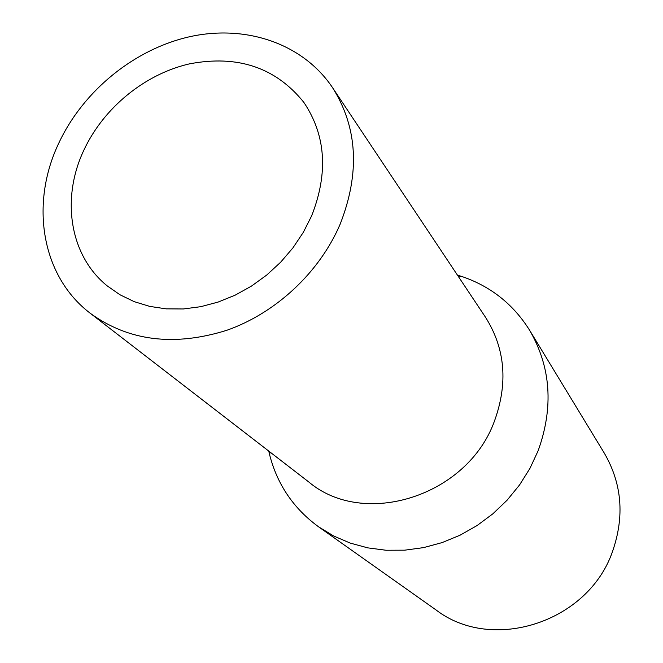 <?xml version="1.0" encoding="UTF-8"?>
<svg xmlns="http://www.w3.org/2000/svg" width="663" height="663" viewBox="0 0 663 663"><rect width="100%" height="100%" fill="white"/><g stroke="black" fill="none" stroke-linecap="round" stroke-linejoin="round"><path stroke-width="0.99" d="M457.437 275.12L461.423 276.355C490.454 286.126 513.154 304.052 529.538 330.133C550.928 366.962 553.787 407.173 538.132 450.765L529.961 468.36L519.568 484.926L507.137 500.167L492.899 513.784L477.103 525.535L460.072 535.198L442.105 542.599L423.541 547.621L404.737 550.174L386.032 550.249L367.75 547.862L350.23 543.088L333.754 536.027L318.613 526.836C293.734 508.678 277.432 484.777 269.717 455.141L268.755 451.08M529.538 330.133L604.291 453.111C621.96 483.542 624.728 516.262 612.595 551.276C588.371 622.4 492.128 653.088 436.08 609.977L318.613 526.836M332.478 87.549L485.473 317.204C505.247 348.489 508.231 383.131 494.432 421.146C467.398 496.289 363.97 528.626 308.784 481.984L90.35 313.35C41.321 276.214 29.744 203.848 58.816 143.075C83.447 90.425 134.979 48.672 190.695 36.498C246.363 24.514 302.983 43.634 332.478 87.549C357.622 127.371 360.191 172.902 340.169 224.135C319.674 272.203 276.023 313.044 226.68 330.331C174.046 346.716 128.597 341.055 90.35 313.35M83.811 150.286C103.461 107.961 144.625 74.181 189.286 63.905C237.553 54.615 275.75 67.435 303.861 102.392C325.873 135.211 328.458 173.051 311.61 215.914L303.314 232.348L292.93 247.879L280.664 262.2L266.766 275.012L251.509 286.068L235.199 295.143L218.168 302.055L200.765 306.687L183.336 308.966L166.222 308.859L149.747 306.397L134.224 301.657L119.945 294.753L107.149 285.836C69.632 255.545 60.938 198.593 83.811 150.286M269.982 452.025L269.717 455.141M458.29 276.405L461.423 276.355"/></g></svg>
